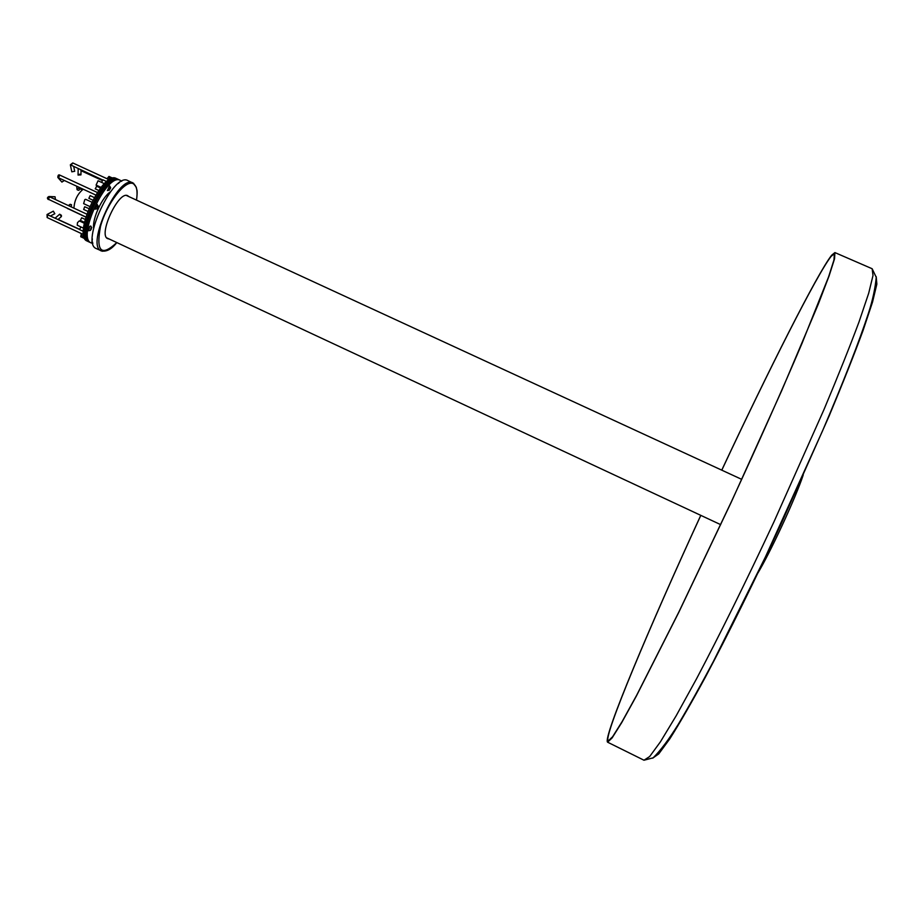 <?xml version="1.0" encoding="UTF-8"?>
<svg xmlns="http://www.w3.org/2000/svg" width="923" height="923" viewBox="0 0 923 923"><rect width="100%" height="100%" fill="white"/><g stroke="black" fill="none" stroke-linecap="round" stroke-linejoin="round"><path stroke-width="1.38" d="M110.414 191.822C102.257 197.026 92.323 218.405 93.627 227.993M121.686 181.312L120.348 180.366C106.895 171.99 76.205 238.099 91.273 242.968L92.865 243.384M117.798 179.2L119.067 179.777C105.58 171.39 74.901 237.488 90.004 242.38L90.131 242.437M721.798 470.165C768.536 370.365 817.04 274.189 831.138 256.352L834.346 253.756L833.988 259.905L828.542 276.981L801.914 343.61C782.854 388.421 758.095 443.963 731.235 502.02L678.843 612.03L636.674 695.238L622.125 721.59L612.607 736.762L608.13 741.007C602.996 737.442 649.504 626.775 700.811 515.369M721.751 470.153C768.709 369.915 817.455 273.243 831.658 255.221L834.9 252.579L834.554 258.763L829.085 275.908L818.286 304.14L781.769 390.487L731.304 502.054L678.647 612.607L636.27 696.219L621.664 722.697L612.099 737.939L607.599 742.196C602.442 738.585 649.227 627.282 700.776 515.346M133.777 183.435L127.916 180.608C113.506 171.586 80.151 243.418 96.35 248.599L102.326 251.264M107.633 238.607L108.729 238.803M128.424 196.391L127.559 195.676M128.805 196.564L127.755 195.757C118.698 190.161 97.7 235.4 107.818 238.699L109.11 238.988M111.037 178.82L108.476 177.631L107.333 178.866M106.699 181.577L102.926 179.847L101.565 182.373M96.627 186.354L95.231 188.857L98.703 190.45M90.142 195.618L88.873 198.318L92.75 200.118M88.804 208.552L84.685 206.752L83.658 209.452L87.708 211.332M85.147 219.386L81.662 217.759L80.393 220.459L84.455 222.351M84.27 223.239L79.263 220.909L77.463 222.697L77.244 225.212L83.555 228.166L80.866 226.92L79.609 229.608L83.405 231.373M81.628 233.692L81.374 235.469L84.051 236.715M112.837 178.22L108.972 176.443L107.022 178.727M104.391 183.677L98.069 180.77L96.084 185.085L101.057 187.381M91.712 202.125L85.631 199.299L84.789 199.656L83.624 203.637L89.681 206.452M81.339 233.554L80.728 236.738L84.812 238.642M83.197 189.215C77.532 193.865 74.451 200.176 73.944 208.16M117.544 179.074C104.022 170.674 73.344 236.761 88.481 241.664L87.212 241.065C72.04 236.15 102.718 170.074 116.263 178.485L117.544 179.074C104.022 170.674 73.344 236.761 88.481 241.664L88.746 241.78M79.586 174.216L78.04 175.047L80.947 174.874L79.586 174.216M80.716 169.855L81.016 170.697M74.694 171.286L71.798 171.816L70.356 164.859M71.383 164.802L72.755 162.944L70.356 164.813L102.58 179.927M64.356 180.493L61.91 182.085L57.976 177.62M58.472 177.735L59.822 175.116C58.541 174.435 57.884 175.232 57.849 177.481L95.68 194.995M49.115 196.53L55.045 196.772L55.472 199.564M86.727 214.113L48.942 196.518C47.131 197.407 46.946 198.41 48.365 199.541L49.519 196.818M47.085 214.482L53.338 211.159L54.792 213.721M79.47 229.412L47.038 214.505L47.142 217.551L47.696 215.278M61.403 215.313L59.66 214.205L61.414 216.536L61.403 215.313M79.436 229.239L58.103 219.42M71.267 206.925L71.498 204.733L70.044 204.295L69.179 205.944M78.974 187.842L76.978 189.584C78.651 190.819 79.54 190.461 79.655 188.5L78.974 187.842M79.655 188.5L79.597 187.669M88.481 241.664L88.989 241.907C73.863 237.003 104.541 170.917 118.052 179.304C104.541 170.917 73.863 237.003 88.989 241.907L89.116 241.953M120.348 180.366L119.067 179.777C105.58 171.39 74.901 237.488 90.004 242.38L91.273 242.968M91.908 242.195L92.358 238.907M118.294 183.527L120.359 181.462M110.633 188.004L109.306 190.242L110.633 188.004M110.252 188.742L109.318 189.665L109.895 188.027L110.252 188.742L109.641 188.454M107.426 190.553L109.583 185.846M98.092 205.991L96.903 208.852L98.092 205.991M97.976 206.683L97.215 208.31L97.63 206.521M97.757 207.583L97.088 207.271M95.011 209.152L97.203 204.445M91.089 227.831L91.735 227.681L90.442 230.427L91.089 227.831M91.308 228.062L90.639 229.942L91.308 228.062M91.192 229.389L90.592 229.112M88.562 230.727L89.739 226.4L90.766 226.043M803.218 474.999C795.476 498.42 769.955 553.419 757.045 574.452M876.215 276.704L876.85 284.146L872.512 302.144L862.97 330.746C854.075 354.859 842.757 383.333 829.05 416.169L780.662 524.968C754.241 581.548 727.866 634.805 705.391 677.136C691.281 703.095 679.397 723.701 669.74 738.931L658.78 753.86L652.688 758.175M872.154 268.743L873.008 275.469L868.705 293.191L858.978 322.035C849.829 346.575 838.176 375.73 824.008 409.5L773.947 521.853C746.626 580.371 719.444 635.405 696.484 678.89L676.19 715.752L660.441 741.804L649.677 756.525L643.989 760.217L653.149 757.829C660.568 750.526 668.898 739.427 678.14 724.543C688.5 707.191 700.269 686.135 713.433 661.364L765.444 556.915L822.462 431.053C843.957 380.68 859.371 341.106 868.728 312.343C872.731 299.883 875.235 288.195 876.239 277.304L872.154 268.743L834.9 252.579M136.512 200.118C137.792 191.476 136.812 186.065 133.558 183.873C125.955 178.716 106.86 203.002 100.48 226.493C95.854 251.621 101.299 256.986 116.806 242.576C111.683 249.198 106.514 251.979 101.322 250.929C85.251 245.806 118.617 173.928 132.9 182.904L136.269 187.219C136.835 190.98 137.781 189.1 136.546 200.141M78.178 168.678L78.051 174.747M48.769 199.449L85.816 216.986M85.781 217.101L67.956 208.667M76.724 186.215L76.921 188.627M106.768 237.88L720.678 524.645M126.451 195.48L741.711 479.36M607.599 742.196L643.989 760.217M96.477 186.146L100.538 188.027M90.131 195.607L94.192 197.487M81.039 170.547L80.947 174.874M102.118 180.423L81.039 170.709M73.736 166.636L74.705 171.332M109.249 179.754L72.755 162.944M97.307 192.457L59.822 175.116M50.627 215.936L54.838 213.698M83.612 234.615L47.142 217.551M58.126 219.42L61.414 216.536M55.23 218.082L59.453 214.39M68.383 205.575L69.294 204.871M67.494 208.448L68.106 208.875M82.228 189.826L79.724 188.673M88.989 241.907L90.004 242.38M91.827 242.172L92.635 242.241M107.345 190.53L109.306 190.242M110.575 187.473L109.514 185.8M94.931 209.14L96.903 208.852M98.184 206.083L97.134 204.387M88.481 230.704L90.442 230.427M91.735 227.681L90.696 225.997"/></g></svg>
